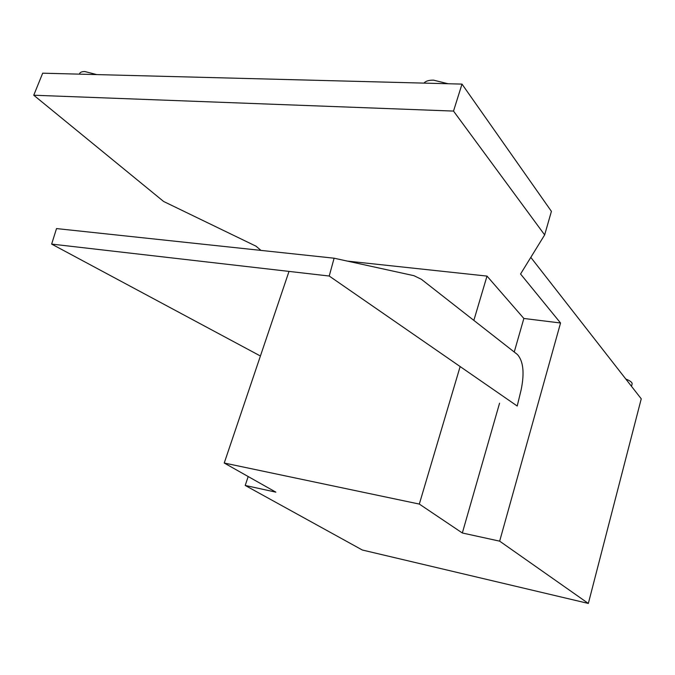 <?xml version="1.0" encoding="UTF-8"?>
<svg xmlns="http://www.w3.org/2000/svg" width="675" height="675" viewBox="0 0 675 675"><rect width="100%" height="100%" fill="white"/><g stroke="black" fill="none" stroke-linecap="round" stroke-linejoin="round"><path stroke-width="1.01" d="M625.776 379.004C630.307 380.843 632.416 382.514 632.104 384.007L631.496 386.328M96.761 74.596L84.907 71.558C81.608 71.525 79.793 72.36 79.481 74.056L79.447 74.14M423.993 83.109C425.647 81.076 428.827 80.089 433.536 80.148L447.989 83.734M329.223 276.033L334.108 258.204L413.944 275.687L421.377 279.29L517.379 354.476C523.319 361.1 524.585 372.836 521.176 389.686L517.21 406.021L329.223 276.033L51.646 244.088L260.415 356.003M334.108 258.204L56.514 228.58L51.646 244.088M419.318 504.073L462.333 532.988L499.66 541.156L588.338 603.442L362.323 550.015L245.219 485.452L275.864 492.159L224.235 463.025L419.318 504.073L460.139 366.567M347.237 261.082L487.004 276.092L523.859 318.465L514.24 352.012M499.559 403.194L462.333 532.988M487.004 276.092L473.85 320.389M523.859 318.465L560.545 322.996L499.66 541.156M248.181 476.542L245.219 485.452M289.01 271.409L224.235 463.025M260.955 250.391L256.087 246.223L163.628 201.479L33.75 95.226L453.516 111.08L544.649 234.908L520.56 273.999L560.545 322.996M530.803 257.369L641.25 398.815L588.338 603.442M544.649 234.908L551.416 211.359L462.004 84.105L42.685 73.187L33.75 95.226M462.004 84.105L453.516 111.08"/></g></svg>
